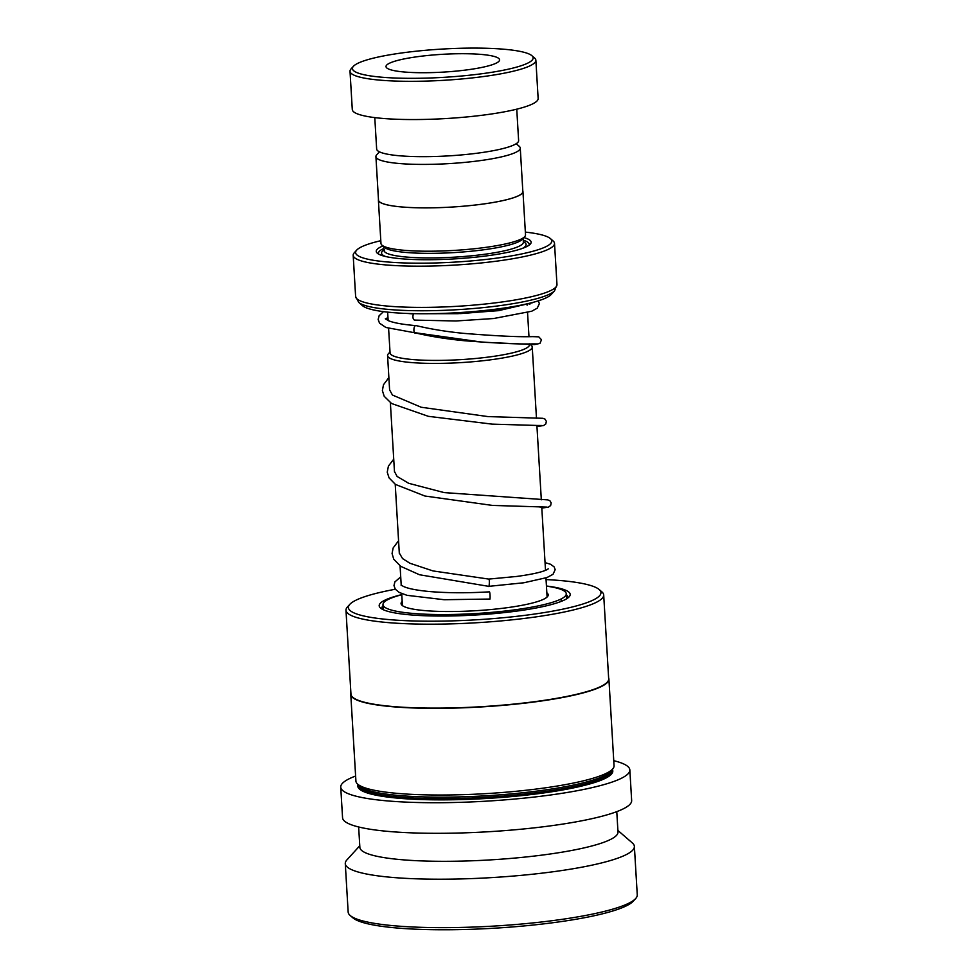 <?xml version="1.0" encoding="UTF-8"?>
<svg xmlns="http://www.w3.org/2000/svg" width="978" height="978" viewBox="0 0 978 978"><rect width="100%" height="100%" fill="white"/><g stroke="black" fill="none" stroke-linecap="round" stroke-linejoin="round"><path stroke-width="1.47" d="M379.415 151.834L376.713 154.793A72.299 11.308 -3.4 0 0 375.919 156.627A72.299 11.308 -3.4 0 0 440.455 164.047A72.299 11.308 -3.4 0 0 518.499 150.746A72.299 11.308 -3.4 0 0 520.259 148.057A72.299 11.308 -3.4 0 0 519.245 146.321L516.213 143.705M375.919 156.627L378.498 200.074A72.299 11.308 -3.4 0 0 443.034 207.495A72.299 11.308 -3.4 0 0 521.091 194.194A72.299 11.308 -3.4 0 0 522.839 191.505L520.259 148.057M529.404 343.877L529.453 344.611A69.817 10.917 176.6 0 1 527.753 347.214A69.817 10.917 176.6 0 1 452.386 360.063A69.817 10.917 176.6 0 1 390.063 352.899L388.608 328.461M390.039 352.447A69.878 10.929 -3.4 0 0 450.956 360.124A69.878 10.929 -3.4 0 0 527.814 347.214A69.878 10.929 -3.4 0 0 529.428 344.17M529.611 343.877L531.225 345.271A72.458 11.333 176.6 0 1 532.24 347.007A72.458 11.333 176.6 0 1 530.479 349.708A72.458 11.333 176.6 0 1 452.264 363.046A72.458 11.333 176.6 0 1 387.569 355.601A72.458 11.333 176.6 0 1 388.376 353.755L390.002 351.97M382.899 245.955A77.58 12.139 -3.4 0 0 378.144 248.485A77.58 12.139 -3.4 0 0 377.349 253.241A77.58 12.139 -3.4 0 0 451.653 259.048A77.58 12.139 -3.4 0 0 529.257 245.062A77.58 12.139 -3.4 0 0 530.272 244.158A77.58 12.139 -3.4 0 0 523.89 237.581M529.037 245.221A75.502 11.809 -3.4 0 0 523.242 240.185M383.853 248.473A75.502 11.809 -3.4 0 0 380.271 250.49A75.502 11.809 -3.4 0 0 378.706 254.158M378.462 199.475A72.409 11.32 -3.4 0 0 378.388 200.087L380.968 243.424A72.409 11.32 -3.4 0 0 381.982 245.16L384.684 247.495A69.817 10.917 -3.4 0 0 451.555 252.727A69.817 10.917 -3.4 0 0 521.396 240.136A69.817 10.917 -3.4 0 0 522.313 239.317L524.709 236.676A72.409 11.32 -3.4 0 0 525.516 234.83L522.949 191.492A72.409 11.32 -3.4 0 0 522.802 190.893M381.982 245.16A72.409 11.32 -3.4 0 0 451.335 250.576A72.409 11.32 -3.4 0 0 523.756 237.532A72.409 11.32 -3.4 0 0 524.709 236.676M549.917 295.649A95.673 14.963 176.6 0 1 454.208 312.899A95.673 14.963 176.6 0 1 362.569 305.735L358.755 302.434A99.328 15.538 176.6 0 0 453.902 309.879A99.328 15.538 176.6 0 0 553.255 291.97A99.328 15.538 176.6 0 0 554.563 290.796L551.164 294.537A95.673 14.963 176.6 0 1 549.917 295.649M380.809 240.698A98.265 15.367 -3.4 0 0 357.997 248.95A98.265 15.367 -3.4 0 0 356.701 250.099A98.265 15.367 -3.4 0 0 435.613 262.96A98.265 15.367 -3.4 0 0 549.404 244.61A98.265 15.367 -3.4 0 0 550.406 238.595A98.265 15.367 -3.4 0 0 525.357 232.104M550.406 238.595L553.096 240.93A100.844 15.77 176.6 0 1 554.514 243.351A100.844 15.77 176.6 0 1 552.069 247.104A100.844 15.77 176.6 0 1 443.205 265.661A100.844 15.77 176.6 0 1 353.18 255.307A100.844 15.77 176.6 0 1 354.305 252.74L356.701 250.099M378.388 200.087A72.409 11.32 -3.4 0 0 443.022 207.507A72.409 11.32 -3.4 0 0 521.188 194.194A72.409 11.32 -3.4 0 0 522.949 191.492M354.647 65.208A90.502 14.157 -3.4 0 0 353.449 66.272A90.502 14.157 -3.4 0 0 426.139 78.118A90.502 14.157 -3.4 0 0 530.944 61.223A90.502 14.157 -3.4 0 0 531.861 55.673A90.502 14.157 -3.4 0 0 445.173 48.9A90.502 14.157 -3.4 0 0 354.647 65.208M531.861 55.673L534.563 58.008A93.093 14.56 176.6 0 1 535.871 60.245A93.093 14.56 176.6 0 1 533.609 63.704A93.093 14.56 176.6 0 1 433.12 80.844A93.093 14.56 176.6 0 1 350.014 71.284A93.093 14.56 176.6 0 1 351.053 68.912L353.449 66.272M498.193 61.956A56.883 8.9 -3.4 0 0 499.575 59.841A56.883 8.9 -3.4 0 0 448.792 53.998A56.883 8.9 -3.4 0 0 387.386 64.475A56.883 8.9 -3.4 0 0 386.004 66.59A56.883 8.9 -3.4 0 0 436.787 72.433A56.883 8.9 -3.4 0 0 498.193 61.956M516.751 109.169L518.621 140.575A71.113 11.125 176.6 0 1 516.897 143.228A71.113 11.125 176.6 0 1 440.137 156.309A71.113 11.125 176.6 0 1 376.652 149.011L374.782 117.605M535.871 60.245L538.144 98.485A93.093 14.56 176.6 0 1 535.883 101.957A93.093 14.56 176.6 0 1 435.393 119.084A93.093 14.56 176.6 0 1 352.288 109.524L350.014 71.284M567.582 598.169A93.093 14.56 -3.4 0 0 567.766 597.093A93.093 14.56 -3.4 0 0 566.323 594.758M401.775 594.612A95.673 14.963 -3.4 0 0 380.528 608.035A95.673 14.963 -3.4 0 0 418.462 615.443A95.673 14.963 -3.4 0 0 569.123 596.837A95.673 14.963 -3.4 0 0 546.445 586.018M395.332 589.245A126.492 19.792 -3.4 0 0 349.818 604.343A126.492 19.792 -3.4 0 0 400.357 620.407A126.492 19.792 -3.4 0 0 541.213 613.059A126.492 19.792 -3.4 0 0 599.184 589.538A126.492 19.792 -3.4 0 0 549.025 579.734A126.492 19.792 -3.4 0 0 546.054 579.575M349.818 604.343L347.422 606.983A129.084 20.196 -3.4 0 0 345.98 610.272A129.084 20.196 -3.4 0 0 398.987 623.365A129.084 20.196 -3.4 0 0 533.817 617.191A129.084 20.196 -3.4 0 0 603.695 594.966A129.084 20.196 -3.4 0 0 601.873 591.873L599.184 589.538M345.98 610.272L350.968 694.209A129.084 20.196 -3.4 0 0 403.975 707.302A129.084 20.196 -3.4 0 0 538.805 701.116A129.084 20.196 -3.4 0 0 608.683 678.891L603.695 594.966M350.906 693.268A129.292 20.22 -3.4 0 0 350.772 694.417A129.292 20.22 -3.4 0 0 403.865 707.534A129.292 20.22 -3.4 0 0 538.902 701.348A129.292 20.22 -3.4 0 0 608.903 679.087A129.292 20.22 -3.4 0 0 608.622 677.95M350.772 694.417L355.919 781.104A129.292 20.22 -3.4 0 0 357.74 784.197A129.292 20.22 -3.4 0 0 409.012 794.209A129.292 20.22 -3.4 0 0 612.607 769.063A129.292 20.22 -3.4 0 0 614.05 765.762L608.903 679.087M357.74 784.197L360.442 786.532A126.7 19.817 -3.4 0 0 410.687 796.349A126.7 19.817 -3.4 0 0 610.211 771.703L612.607 769.063M355.625 776.019A144.805 22.653 -3.4 0 0 340.735 787.119L342.557 817.718A144.805 22.653 -3.4 0 0 402.019 832.4A144.805 22.653 -3.4 0 0 553.267 825.469A144.805 22.653 -3.4 0 0 631.654 800.542L629.844 769.943A144.805 22.653 -3.4 0 0 613.744 760.676M340.735 787.119A144.805 22.653 -3.4 0 0 400.198 801.813A144.805 22.653 -3.4 0 0 551.445 794.87A144.805 22.653 -3.4 0 0 629.844 769.943M358.645 826.972L359.867 847.388A129.292 20.22 -3.4 0 0 412.948 860.506A129.292 20.22 -3.4 0 0 547.998 854.307A129.292 20.22 -3.4 0 0 617.986 832.058L616.776 811.642M359.77 845.774L346.897 859.919A144.805 22.653 -3.4 0 0 345.283 863.611A144.805 22.653 -3.4 0 0 404.745 878.293A144.805 22.653 -3.4 0 0 555.993 871.361A144.805 22.653 -3.4 0 0 634.38 846.435A144.805 22.653 -3.4 0 0 632.35 842.95L617.888 830.444M345.283 863.611L348.156 912.046A144.805 22.653 -3.4 0 0 350.197 915.518A144.805 22.653 -3.4 0 0 407.618 926.728A144.805 22.653 -3.4 0 0 635.651 898.562A144.805 22.653 -3.4 0 0 637.265 894.87L634.38 846.435M350.197 915.518L352.899 917.853A142.213 22.249 -3.4 0 0 409.293 928.868A142.213 22.249 -3.4 0 0 633.243 901.19L635.651 898.562M383.058 605.651A93.093 14.56 -3.4 0 0 381.909 608.145A93.093 14.56 -3.4 0 0 382.227 609.184M546.849 592.827A73.692 11.528 176.6 0 1 548.206 594.856A73.692 11.528 176.6 0 1 506.543 607.778A73.692 11.528 176.6 0 1 428.205 610.871A73.692 11.528 176.6 0 1 401.066 603.597A73.692 11.528 176.6 0 1 402.178 601.421M546.445 586.128A91.798 14.364 176.6 0 1 566.274 593.78A91.798 14.364 176.6 0 1 514.379 609.881A91.798 14.364 176.6 0 1 416.799 613.732A91.798 14.364 176.6 0 1 382.997 604.673A91.798 14.364 176.6 0 1 401.775 594.722M489.159 591.886L489.355 591.886C490.112 591.225 490.43 600.944 489.587 599.049L444.171 599.722L406.995 595.321L399.293 592.46L395.332 589.245L393.975 585.577L394.904 581.91L400.723 576.861M398.572 540.748L393.144 547.961L392.068 553.536L393.743 559.208L400.76 566.348L419.489 574.746L488.572 586.323C489.33 588.218 489.697 578.45 488.853 579.123L488.67 579.098M534.807 344.537L539.942 343.412L541.494 339.757L538.756 336.835L532.448 336.628C519.184 337.08 496.225 335.992 463.584 333.351C446.42 331.664 430.687 329.097 416.347 325.662L415.797 325.686C413.413 325.124 413.193 334.757 415.638 332.801L482.741 342.227L534.489 344.574M537.215 343.926L532.607 343.889C519.587 344.317 496.934 343.278 464.66 340.747C446.701 339.048 430.173 336.408 415.075 332.826L415.198 332.85M415.173 320.063A3.619 2.042 -87.2 0 1 414.758 320.112A3.619 2.042 -87.2 0 1 412.985 317.618A3.619 2.042 -87.2 0 1 413.804 313.645M488.658 586.36L523.805 582.778L546.946 577.558L553.035 574.306L555.174 569.648L554.147 566.91L550.59 564.282L545.052 562.607M561.164 601.421L561.103 598.976M408.034 313.486A69.817 10.917 -3.4 0 0 413.608 313.938M460.357 313.596A69.817 10.917 -3.4 0 0 506.934 307.618M522.509 248.363A72.409 11.32 -3.4 0 0 524.342 247.214A72.409 11.32 -3.4 0 0 523.34 241.676M383.951 249.965A72.409 11.32 -3.4 0 0 383.303 250.417A72.409 11.32 -3.4 0 0 385.552 256.505M384.709 249.928L383.975 250.405A69.817 10.917 -3.4 0 0 446.298 257.569A69.817 10.917 -3.4 0 0 521.665 244.72A69.817 10.917 -3.4 0 0 523.364 242.128L523.144 238.412M358.755 302.434L355.625 296.542A100.844 15.77 -3.4 0 0 445.662 306.884A100.844 15.77 -3.4 0 0 554.526 288.327A100.844 15.77 -3.4 0 0 556.971 284.574L554.514 243.351M358.755 785.077A126.7 19.817 -3.4 0 0 410.772 797.877A126.7 19.817 -3.4 0 0 542.986 791.825A126.7 19.817 -3.4 0 0 611.715 770.041M358.082 784.503A127.739 19.988 -3.4 0 0 410.222 799.063A127.739 19.988 -3.4 0 0 548.12 792.314A127.739 19.988 -3.4 0 0 612.301 769.393M542.056 425.503L537.472 425.467L537.704 426.359L536.959 426.445M539.905 507.044L542.289 507.056L542.57 507.937L541.812 508.034M388.144 320.564L387.643 312.129M402.423 605.614L401.714 593.585M401.2 584.991L400.063 565.859M399.33 553.572L395.222 484.269M394.489 471.983L390.369 402.691M389.635 390.418L387.569 355.601M383.975 250.405L383.755 246.688M355.625 296.542L353.18 255.307M556.971 284.574L554.563 290.796M547.093 597.02L545.956 577.912M545.504 570.333L541.751 507.056M541.323 499.795L536.898 425.467M536.47 418.217L532.24 347.007M528.976 336.615L527.545 312.618M527.105 305.185L527.032 303.84M383.303 609.722L382.997 604.673M566.568 598.842L566.274 593.78M489.244 591.849C467.594 593.133 447.826 593.047 429.953 591.58C416.689 590.345 407.74 588.573 403.119 586.274L401.127 584.893L401.163 585.565M548.291 568.817L546.714 569.795C541.885 572.154 531.91 574.367 516.775 576.445L488.743 579.086L433.009 570.932L409.953 563.267L402.557 558.585L399.305 553.01M539.636 426.127L543.585 425.54L545.797 423.975L546.347 421.347L545.027 419.122L542.876 418.303L487.888 416.579L421.151 407.239L392.447 395.039L389.611 389.88M544.465 507.704L548.438 507.117L550.651 505.553L551.176 502.851L549.868 500.699L547.717 499.88L444.134 492.594L408.67 483.303L397.092 476.42L394.452 471.469M546.91 507.093L492.423 505.418L424.892 496.017L395.442 484.428L389.048 477.875L387.239 472.191L388.413 466.115L393.731 459.171M416.225 325.65C403.266 324.574 394.073 322.948 388.657 320.784L385.32 318.791M385.613 319.109L387.948 317.373M527.924 303.632L529.929 304.146M532.484 302.728L498.523 310.662L457.826 313.681L430.124 313.706M415.137 332.838L385.858 327.471L379.513 323.131L378.168 319.451L379.109 315.784L383.449 311.627M538.352 300.821L539.367 303.645L537.228 308.192L531.702 311.236L493.645 318.522L455.956 320.98L414.758 320.112M388.877 377.581L383.462 384.782L382.386 390.625L384.195 396.286L391.567 403.511L428.327 416.322L492.117 424.134L537.472 425.467M539.355 426.163L537.704 426.359M544.196 507.741L542.57 507.937"/></g></svg>
